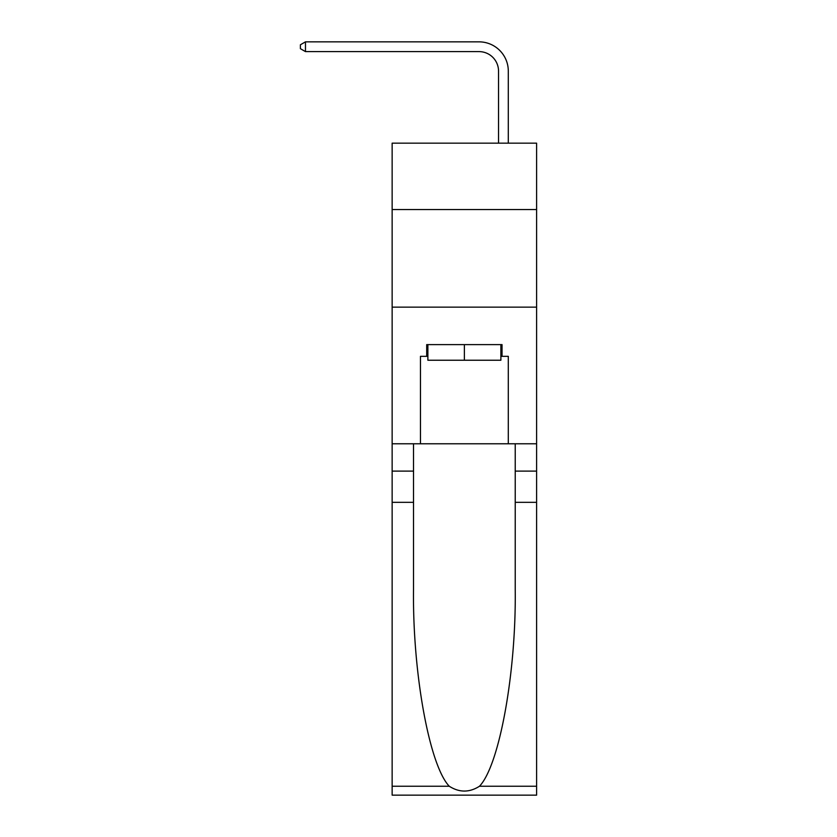 <?xml version="1.0" encoding="UTF-8"?>
<svg xmlns="http://www.w3.org/2000/svg" width="837" height="837" viewBox="0 0 837 837"><rect width="100%" height="100%" fill="white"/><g stroke="black" fill="none" stroke-linecap="round" stroke-linejoin="round"><path stroke-width="1.26" d="M536.601 209.532L536.601 143.158L392.145 143.158L392.145 209.532L536.601 209.532L536.601 443.777L508.3 443.777L508.3 356.332L502.043 356.332L502.043 344.614L426.703 344.614L426.703 356.332L427.874 356.332M392.145 502.336L413.52 502.336L413.52 589.394C412.484 672.603 429.36 765.552 449.27 786.246C459.325 792.66 469.4 792.66 479.475 786.246L536.601 786.246L536.601 795.15L392.145 795.15L392.145 209.532M498.538 143.158L498.538 71.135A19.523 19.523 125 0 0 479.015 51.612L305.474 51.612L300.399 48.682L300.399 44.779L305.474 41.85L479.015 41.85A29.285 29.285 -55 0 1 508.3 71.135L508.3 143.158M500.882 344.614L500.882 360.234L427.874 360.234L427.874 344.614M464.378 344.614L464.378 360.234M479.475 786.246C499.386 765.552 516.262 672.603 515.226 589.394L515.226 443.777M515.226 502.336L536.601 502.336L536.601 443.777M413.52 443.777L413.52 502.336M536.601 786.246L536.601 502.336M392.145 443.777L420.456 443.777L420.456 356.332L426.703 356.332M392.145 307.137L536.601 307.137M420.456 443.777L508.3 443.777M500.882 356.332L502.043 356.332M498.538 71.135A19.523 19.523 125 0 0 479.015 51.612A19.523 19.523 125 0 1 498.538 71.135A19.523 19.523 125 0 0 479.015 51.612A19.523 19.523 125 0 1 498.538 71.135A19.523 19.523 125 0 0 479.015 51.612M305.474 51.612L305.474 41.85L479.015 41.85M515.226 471.105L536.601 471.105M413.52 471.105L392.145 471.105M392.145 786.246L449.27 786.246"/></g></svg>
